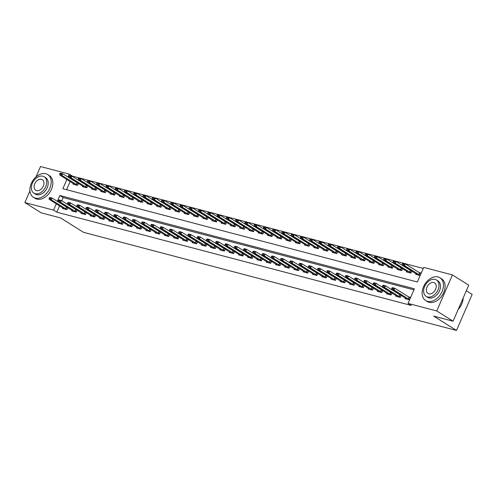 <?xml version="1.0" encoding="UTF-8"?>
<svg xmlns="http://www.w3.org/2000/svg" width="497" height="497" viewBox="0 0 497 497"><rect width="100%" height="100%" fill="white"/><g stroke="black" fill="none" stroke-linecap="round" stroke-linejoin="round"><path stroke-width="0.75" d="M466.316 290.764L472.15 294.423L456.482 330.455L83.477 232.304L60.622 217.947L41.176 212.828L24.85 202.577L29.919 190.916M36.001 176.92L40.518 166.545L69.226 174.099L67.94 177.05M423.245 268.442L72.487 176.149L69.226 174.099M66.902 179.436L62.87 188.705L417.356 281.979L423.711 267.374L452.419 274.928L436.751 310.96L408.043 303.406L414.392 288.8L59.907 195.52L57.354 201.391M436.751 310.96L453.078 321.211L468.739 285.185L452.419 274.928M70.164 181.486L66.604 189.686M73.407 183.523L73.121 184.182L77.569 185.356L78.458 183.312M77.252 182.561L76.327 182.312M82.67 185.959L82.384 186.623L86.826 187.791L87.714 185.748M86.515 184.996L85.59 184.754M91.933 188.4L91.641 189.059L96.089 190.227L96.977 188.189M95.772 187.431L94.846 187.189M101.189 190.836L100.903 191.494L105.352 192.662L106.234 190.624M105.035 189.866L104.109 189.624M110.452 193.271L110.166 193.929L114.608 195.104L115.497 193.06M114.291 192.308L113.366 192.059M119.709 195.706L119.423 196.371L123.871 197.539L124.759 195.495M123.554 194.743L122.629 194.501M128.971 198.148L128.686 198.806L133.128 199.974L134.016 197.936M132.817 197.179L131.891 196.936M138.234 200.583L137.942 201.242L142.39 202.409L143.279 200.372M142.074 199.614L141.148 199.372M147.491 203.018L147.205 203.677L151.653 204.845L152.536 202.807M151.337 202.049L150.411 201.807M156.754 205.454L156.468 206.112L160.91 207.286L161.798 205.242M160.593 204.491L159.667 204.242M166.01 207.889L165.725 208.554L170.173 209.722L171.061 207.678M169.856 206.926L168.93 206.684M175.273 210.33L174.987 210.989L179.429 212.157L180.318 210.119M179.119 209.361L178.193 209.119M184.536 212.766L184.244 213.424L188.692 214.592L189.581 212.554M188.375 211.797L187.45 211.554M193.793 215.201L193.507 215.86L197.955 217.034L198.837 214.99M197.638 214.238L196.713 213.99M203.056 217.636L202.77 218.301L207.212 219.469L208.1 217.425M206.895 216.673L205.969 216.431M212.312 220.078L212.026 220.736L216.475 221.904L217.363 219.867M216.158 219.109L215.232 218.866M221.575 222.513L221.289 223.172L225.731 224.34L226.62 222.302M225.421 221.544L224.495 221.302M230.838 224.948L230.546 225.607L234.994 226.775L235.882 224.737M234.677 223.979L233.752 223.737M240.094 227.384L239.809 228.042L244.257 229.216L245.139 227.172M243.94 226.421L243.014 226.172M249.357 229.819L249.072 230.484L253.513 231.652L254.402 229.608M253.197 228.856L252.271 228.614M258.614 232.261L258.328 232.919L262.776 234.087L263.665 232.049M262.459 231.291L261.534 231.049M267.877 234.696L267.591 235.354L272.033 236.522L272.921 234.485M271.722 233.727L270.797 233.484M277.14 237.131L276.848 237.79L281.296 238.964L282.184 236.92M280.979 236.162L280.053 235.92M286.396 239.566L286.11 240.225L290.559 241.399L291.441 239.355M290.242 238.603L289.316 238.355M295.659 242.008L295.373 242.666L299.815 243.834L300.704 241.797M299.498 241.039L298.573 240.797M304.916 244.443L304.63 245.102L309.078 246.27L309.966 244.232M308.761 243.474L307.836 243.232M314.179 246.879L313.893 247.537L318.335 248.705L319.223 246.667M318.024 245.909L317.098 245.667M323.441 249.314L323.149 249.972L327.598 251.147L328.486 249.103M327.281 248.351L326.355 248.102M332.698 251.749L332.412 252.414L336.86 253.582L337.743 251.538M336.544 250.786L335.618 250.544M341.961 254.191L341.675 254.849L346.117 256.017L347.005 253.979M345.8 253.221L344.875 252.979M351.217 256.626L350.932 257.284L355.38 258.452L356.268 256.415M355.063 255.657L354.137 255.415M360.48 259.061L360.195 259.72L364.636 260.894L365.525 258.85M364.326 258.092L363.4 257.85M369.743 261.497L369.451 262.155L373.899 263.329L374.788 261.285M373.582 260.534L372.657 260.285M379 263.938L378.714 264.597L383.162 265.765L384.044 263.727M382.845 262.969L381.92 262.727M388.263 266.373L387.977 267.032L392.419 268.2L393.307 266.162M392.102 265.404L391.176 265.162M397.519 268.809L397.233 269.467L401.682 270.635L402.57 268.597M401.365 267.84L400.439 267.597M406.782 271.244L406.496 271.902L410.938 273.077L411.827 271.033M410.628 270.281L409.702 270.033M416.045 273.679L415.753 274.344L420.176 275.506M421.232 273.07L418.959 272.474M59.584 205.833L56.82 212.182L411.311 305.456L408.043 303.406M413.933 289.869L63.175 197.57L61.777 200.788M62.827 207.87L62.535 208.529L66.983 209.697L67.872 207.659M66.666 206.901L65.741 206.659M72.084 210.306L71.798 210.964L76.24 212.132L77.128 210.094M75.929 209.336L75.004 209.094M81.346 212.741L81.061 213.399L85.503 214.574L86.391 212.53M85.186 211.778L84.26 211.529M90.603 215.176L90.317 215.841L94.765 217.009L95.648 214.965M94.449 214.213L93.523 213.971M99.866 217.618L99.58 218.276L104.022 219.444L104.91 217.406M103.711 216.649L102.78 216.406M109.129 220.053L108.837 220.711L113.285 221.879L114.173 219.842M112.968 219.084L112.042 218.842M118.385 222.488L118.1 223.147L122.542 224.321L123.43 222.277M122.231 221.525L121.305 221.277M127.648 224.924L127.362 225.588L131.804 226.756L132.693 224.712M131.488 223.961L130.562 223.718M136.905 227.365L136.619 228.024L141.067 229.192L141.949 227.154M140.75 226.396L139.825 226.154M146.168 229.8L145.882 230.459L150.324 231.627L151.212 229.589M150.013 228.831L149.088 228.589M155.431 232.236L155.139 232.894L159.587 234.062L160.475 232.024M159.27 231.267L158.344 231.024M164.687 234.671L164.401 235.329L168.843 236.504L169.732 234.46M168.533 233.708L167.607 233.46M173.95 237.106L173.664 237.771L178.106 238.939L178.995 236.895M177.789 236.143L176.864 235.901M183.207 239.548L182.921 240.206L187.369 241.374L188.257 239.337M187.052 238.579L186.126 238.336M192.469 241.983L192.184 242.642L196.626 243.81L197.514 241.772M196.315 241.014L195.389 240.772M201.732 244.418L201.44 245.077L205.888 246.251L206.777 244.207M205.572 243.455L204.646 243.207M210.989 246.854L210.703 247.518L215.151 248.686L216.033 246.642M214.834 245.891L213.909 245.648M220.252 249.295L219.966 249.954L224.408 251.122L225.296 249.084M224.091 248.326L223.165 248.084M229.508 251.73L229.223 252.389L233.671 253.557L234.559 251.519M233.354 250.761L232.428 250.519M238.771 254.166L238.485 254.824L242.927 255.992L243.816 253.955M242.617 253.197L241.691 252.954M248.034 256.601L247.742 257.26L252.19 258.434L253.079 256.39M251.873 255.638L250.948 255.39M257.291 259.036L257.005 259.701L261.453 260.869L262.335 258.825M261.136 258.073L260.211 257.831M266.554 261.478L266.268 262.136L270.71 263.304L271.598 261.267M270.393 260.509L269.467 260.266M275.81 263.913L275.524 264.572L279.973 265.74L280.861 263.702M279.656 262.944L278.73 262.702M285.073 266.349L284.787 267.007L289.229 268.181L290.118 266.137M288.919 265.379L287.993 265.137M294.336 268.784L294.044 269.442L298.492 270.616L299.38 268.573M298.175 267.821L297.249 267.572M303.592 271.225L303.307 271.884L307.755 273.052L308.637 271.014M307.438 270.256L306.512 270.014M312.855 273.661L312.57 274.319L317.011 275.487L317.9 273.449M316.695 272.691L315.769 272.449M322.112 276.096L321.826 276.754L326.274 277.922L327.163 275.885M325.957 275.127L325.032 274.884M331.375 278.531L331.089 279.19L335.531 280.364L336.419 278.32M335.22 277.568L334.295 277.32M340.638 280.967L340.346 281.631L344.794 282.799L345.682 280.755M344.477 280.004L343.551 279.761M349.894 283.408L349.608 284.067L354.057 285.235L354.939 283.197M353.74 282.439L352.814 282.197M359.157 285.843L358.871 286.502L363.313 287.67L364.202 285.632M362.996 284.874L362.071 284.632M368.414 288.279L368.128 288.937L372.576 290.111L373.464 288.067M372.259 287.309L371.334 287.067M377.677 290.714L377.391 291.372L381.833 292.547L382.721 290.503M381.522 289.751L380.596 289.502M386.939 293.155L386.647 293.814L391.096 294.982L391.984 292.944M390.779 292.186L389.853 291.944M396.196 295.591L395.91 296.249L400.358 297.417L401.241 295.38M400.042 294.622L399.116 294.379M405.459 298.026L405.173 298.685L409.59 299.846M410.646 297.411L408.372 296.815M453.078 321.211L433.626 316.098L456.482 330.455M56.82 212.182L53.558 210.125L24.85 202.577M56.316 203.782L53.558 210.125M63.175 197.57L59.907 195.52M49.253 197.843L49.128 198.135L50.24 198.427L50.365 198.135L49.253 197.843L49.868 197.495L52.092 198.079L67.797 207.827M50.365 198.135L52.092 198.079L51.328 199.837L67.033 209.585M64.38 209.013L49.104 199.247L51.328 199.837L50.24 198.427M49.128 198.135L49.104 199.247M78.383 183.486L62.672 173.739L61.914 175.491L59.69 174.907L74.966 184.667M60.951 173.788L59.839 173.496L59.715 173.788L60.827 174.08L62.672 173.739L60.454 173.155L59.839 173.496M77.619 185.238L61.914 175.491L60.827 174.08M59.69 174.907L59.715 173.788M58.516 200.279L58.391 200.571L59.503 200.863L59.628 200.571L58.516 200.279L59.124 199.937L61.348 200.521L77.054 210.268M59.628 200.571L61.348 200.521L60.584 202.273L76.296 212.02M73.643 211.449L58.366 201.689L60.584 202.273L59.503 200.863M58.391 200.571L58.366 201.689M67.778 202.714L67.648 203.006L68.76 203.298L68.89 203.006L67.778 202.714L68.387 202.372L70.611 202.956L86.316 212.704M68.89 203.006L70.611 202.956L69.847 204.708L85.552 214.455M82.9 213.884L67.623 204.124L69.847 204.708L68.76 203.298M67.648 203.006L67.623 204.124M77.035 205.149L76.911 205.441L78.023 205.733L78.147 205.441L77.035 205.149L77.65 204.807L79.868 205.391L95.573 215.139M78.147 205.441L79.868 205.391L79.11 207.143L94.815 216.891M92.162 216.325L76.886 206.559L79.11 207.143L78.023 205.733M76.911 205.441L76.886 206.559M87.64 185.921L71.935 176.174L71.17 177.926L68.953 177.342L84.229 187.108M70.214 176.224L69.102 175.932L68.971 176.224L70.083 176.516L71.935 176.174L69.71 175.59L69.102 175.932M86.876 187.673L71.17 177.926L70.083 176.516M68.953 177.342L68.971 176.224M96.903 188.357L81.197 178.609L80.433 180.361L78.209 179.777L93.486 189.543M79.47 178.659L78.364 178.367L78.234 178.659L79.346 178.957L81.197 178.609L78.973 178.025L78.364 178.367M96.138 190.109L80.433 180.361L79.346 178.957M78.209 179.777L78.234 178.659M106.159 190.792L90.454 181.051L89.696 182.803L87.472 182.219L102.749 191.979M88.733 181.101L87.621 180.809L87.497 181.101L88.609 181.393L90.454 181.051L88.23 180.461L87.621 180.809M105.401 192.55L89.696 182.803L88.609 181.393M87.472 182.219L87.497 181.101M86.298 207.584L86.167 207.876L87.279 208.175L87.41 207.876L86.298 207.584L86.907 207.243L89.131 207.827L104.836 217.574M87.41 207.876L89.131 207.827L88.367 209.579L104.072 219.326M101.419 218.761L86.149 208.995L88.367 209.579L87.279 208.175M86.167 207.876L86.149 208.995M115.422 193.234L99.717 183.486L98.953 185.238L96.729 184.654L112.005 194.414M97.996 183.536L96.884 183.244L96.753 183.536L97.866 183.828L99.717 183.486L97.493 182.902L96.884 183.244M114.658 194.986L98.953 185.238L97.866 183.828M96.729 184.654L96.753 183.536M45.83 173.739A13.431 9.35 -57.9 0 0 31.901 182.188A13.431 9.35 -57.9 0 0 33.392 197.284A13.431 9.35 -57.9 0 0 35.25 198.086A13.431 9.35 -57.9 0 0 49.178 189.637A13.431 9.35 -57.9 0 0 47.687 174.54A13.431 9.35 -57.9 0 0 45.83 173.739M33.392 197.284L35.026 198.309A13.431 9.35 -57.9 0 0 36.877 199.111A13.431 9.35 -57.9 0 0 50.812 190.668A13.431 9.35 -57.9 0 0 49.315 175.565L47.687 174.54M44.183 176.783L45.687 177.721A9.673 6.734 122.1 0 1 46.761 188.593A9.673 6.734 122.1 0 1 36.728 194.675A9.673 6.734 122.1 0 1 35.393 194.103L33.895 193.159A9.673 6.734 -57.9 0 0 35.225 193.731A9.673 6.734 -57.9 0 0 45.258 187.655A9.673 6.734 -57.9 0 0 44.183 176.783A9.673 6.734 -57.9 0 0 42.848 176.205A9.673 6.734 -57.9 0 0 32.814 182.287A9.673 6.734 -57.9 0 0 33.895 193.159M36.585 190.618A6.231 4.343 -57.9 0 0 43.046 186.698A6.231 4.343 -57.9 0 0 42.351 179.69A6.231 4.343 -57.9 0 0 41.493 179.324A6.231 4.343 -57.9 0 0 35.032 183.238A6.231 4.343 -57.9 0 0 35.722 190.245A6.231 4.343 -57.9 0 0 36.585 190.618M438.099 276.959A13.431 9.35 -57.9 0 0 424.171 285.402A13.431 9.35 -57.9 0 0 425.662 300.505A13.431 9.35 -57.9 0 0 427.519 301.3A13.431 9.35 -57.9 0 0 441.448 292.857A13.431 9.35 -57.9 0 0 439.957 277.755A13.431 9.35 -57.9 0 0 438.099 276.959M425.662 300.505L427.296 301.53A13.431 9.35 -57.9 0 0 429.147 302.325A13.431 9.35 -57.9 0 0 443.082 293.882A13.431 9.35 -57.9 0 0 441.584 278.78L439.957 277.755M436.453 279.997L437.95 280.942A9.673 6.734 122.1 0 1 439.031 291.814A9.673 6.734 122.1 0 1 428.998 297.896A9.673 6.734 122.1 0 1 427.662 297.318L426.165 296.374A9.673 6.734 -57.9 0 0 427.495 296.951A9.673 6.734 -57.9 0 0 437.528 290.869A9.673 6.734 -57.9 0 0 436.453 279.997A9.673 6.734 -57.9 0 0 435.117 279.42A9.673 6.734 -57.9 0 0 425.084 285.502A9.673 6.734 -57.9 0 0 426.165 296.374M428.849 293.833A6.231 4.343 -57.9 0 0 435.316 289.913A6.231 4.343 -57.9 0 0 434.62 282.911A6.231 4.343 -57.9 0 0 433.763 282.538A6.231 4.343 -57.9 0 0 427.296 286.458A6.231 4.343 -57.9 0 0 427.992 293.46A6.231 4.343 -57.9 0 0 428.849 293.833M458.215 309.389A13.431 9.35 -57.9 0 0 458.482 309.103A13.431 9.35 -57.9 0 0 461.943 303.592A13.431 9.35 -57.9 0 0 463.192 297.952M461.93 303.63A13.108 9.126 122.1 0 1 461.912 303.667A13.108 9.126 122.1 0 1 458.538 309.041A13.108 9.126 122.1 0 1 458.507 309.072M95.554 210.026L95.43 210.318L96.542 210.61L96.666 210.318L95.554 210.026L96.169 209.678L98.394 210.268L114.099 220.009M96.666 210.318L98.394 210.268L97.629 212.02L113.335 221.768M110.682 221.196L95.405 211.436L97.629 212.02L96.542 210.61M95.43 210.318L95.405 211.436M124.685 195.669L108.973 185.921L108.216 187.673L105.991 187.089L121.268 196.855M107.253 185.971L106.141 185.679L106.016 185.971L107.128 186.263L108.973 185.921L106.756 185.338L106.141 185.679M123.921 197.421L108.216 187.673L107.128 186.263M105.991 187.089L106.016 185.971M104.817 212.461L104.693 212.753L105.805 213.045L105.929 212.753L104.817 212.461L105.426 212.12L107.65 212.704L123.355 222.451M105.929 212.753L107.65 212.704L106.886 214.455L122.597 224.203M119.945 223.631L104.668 213.872L106.886 214.455L105.805 213.045M104.693 212.753L104.668 213.872M133.941 198.104L118.236 188.357L117.472 190.109L115.254 189.525L130.531 199.291M116.515 188.406L115.403 188.114L115.273 188.406L116.385 188.698L118.236 188.357L116.012 187.773L115.403 188.114M133.177 199.856L117.472 190.109L116.385 188.698M115.254 189.525L115.273 188.406M114.08 214.897L113.95 215.189L115.062 215.481L115.192 215.189L114.08 214.897L114.689 214.555L116.913 215.139L132.618 224.886M115.192 215.189L116.913 215.139L116.149 216.891L131.854 226.638M129.201 226.073L113.925 216.307L116.149 216.891L115.062 215.481M113.95 215.189L113.925 216.307M143.204 200.54L127.499 190.792L126.735 192.55L124.511 191.96L139.787 201.726M125.772 190.848L124.666 190.556L124.536 190.848L125.648 191.14L127.499 190.792L125.275 190.208L124.666 190.556M142.44 202.298L126.735 192.55L125.648 191.14M124.511 191.96L124.536 190.848M123.337 217.332L123.213 217.624L124.325 217.916L124.449 217.624L123.337 217.332L123.952 216.99L126.17 217.574L141.881 227.322M124.449 217.624L126.17 217.574L125.412 219.326L141.117 229.074M138.464 228.508L123.188 218.742L125.412 219.326L124.325 217.916M123.213 217.624L123.188 218.742M152.461 202.981L136.756 193.234L135.998 194.986L133.774 194.402L149.05 204.161M135.035 193.283L133.923 192.991L133.799 193.283L134.911 193.575L136.756 193.234L134.532 192.65L133.923 192.991M151.703 204.733L135.998 194.986L134.911 193.575M133.774 194.402L133.799 193.283M132.6 219.773L132.469 220.065L133.581 220.357L133.712 220.065L132.6 219.773L133.208 219.425L135.433 220.009L151.138 229.757M133.712 220.065L135.433 220.009L134.668 221.768L150.374 231.515M147.721 230.943L132.45 221.177L134.668 221.768L133.581 220.357M132.469 220.065L132.45 221.177M161.724 205.416L146.019 195.669L145.254 197.421L143.03 196.837L158.307 206.597M144.298 195.719L143.186 195.427L143.055 195.719L144.167 196.011L146.019 195.669L143.795 195.085L143.186 195.427M160.96 207.168L145.254 197.421L144.167 196.011M143.03 196.837L143.055 195.719M141.862 222.209L141.732 222.501L142.844 222.793L142.968 222.501L141.862 222.209L142.471 221.867L144.695 222.451L160.401 232.198M142.968 222.501L144.695 222.451L143.931 224.203L159.636 233.95M156.984 233.379L141.707 223.619L143.931 224.203L142.844 222.793M141.732 222.501L141.707 223.619M170.987 207.852L155.275 198.104L154.517 199.856L152.293 199.272L167.57 209.038M153.554 198.154L152.442 197.862L152.318 198.154L153.43 198.446L155.275 198.104L153.057 197.52L152.442 197.862M170.222 209.604L154.517 199.856L153.43 198.446M152.293 199.272L152.318 198.154M151.119 224.644L150.995 224.936L152.107 225.228L152.231 224.936L151.119 224.644L151.728 224.302L153.952 224.886L169.657 234.634M152.231 224.936L153.952 224.886L153.188 226.638L168.899 236.386M166.246 235.814L150.97 226.054L153.188 226.638L152.107 225.228M150.995 224.936L150.97 226.054M180.243 210.287L164.538 200.54L163.774 202.291L161.556 201.707L176.833 211.473M162.817 200.589L161.705 200.297L161.575 200.589L162.687 200.881L164.538 200.54L162.314 199.956L161.705 200.297M179.479 212.039L163.774 202.291L162.687 200.881M161.556 201.707L161.575 200.589M160.382 227.079L160.251 227.371L161.363 227.663L161.494 227.371L160.382 227.079L160.991 226.738L163.215 227.322L178.92 237.069M161.494 227.371L163.215 227.322L162.451 229.074L178.156 238.821M175.503 238.256L160.227 228.49L162.451 229.074L161.363 227.663M160.251 227.371L160.227 228.49M189.506 212.722L173.801 202.981L173.037 204.733L170.813 204.149L186.089 213.909M172.074 203.031L170.968 202.739L170.838 203.031L171.95 203.323L173.801 202.981L171.577 202.391L170.968 202.739M188.742 214.48L173.037 204.733L171.95 203.323M170.813 204.149L170.838 203.031M169.639 229.515L169.514 229.807L170.626 230.099L170.751 229.807L169.639 229.515L170.254 229.173L172.471 229.757L188.183 239.504M170.751 229.807L172.471 229.757L171.713 231.509L187.419 241.256M184.766 240.691L169.489 230.925L171.713 231.509L170.626 230.099M169.514 229.807L169.489 230.925M198.763 215.164L183.058 205.416L182.3 207.168L180.076 206.584L195.352 216.344M181.337 205.466L180.225 205.174L180.1 205.466L181.212 205.758L183.058 205.416L180.833 204.832L180.225 205.174M198.005 216.916L182.3 207.168L181.212 205.758M180.076 206.584L180.1 205.466M178.901 231.956L178.771 232.248L179.883 232.54L180.013 232.248L178.901 231.956L179.51 231.608L181.734 232.198L197.439 241.94M180.013 232.248L181.734 232.198L180.97 233.95L196.675 243.698M194.029 243.126L178.752 233.366L180.97 233.95L179.883 232.54M178.771 232.248L178.752 233.366M208.026 217.599L192.32 207.852L191.556 209.604L189.332 209.02L204.609 218.786M190.6 207.901L189.487 207.609L189.357 207.901L190.469 208.193L192.32 207.852L190.096 207.268L189.487 207.609M207.261 219.351L191.556 209.604L190.469 208.193M189.332 209.02L189.357 207.901M188.164 234.391L188.034 234.683L189.146 234.975L189.27 234.683L188.164 234.391L188.773 234.05L190.997 234.634L206.702 244.381M189.27 234.683L190.997 234.634L190.233 236.386L205.938 246.133M203.285 245.561L188.009 235.802L190.233 236.386L189.146 234.975M188.034 234.683L188.009 235.802M217.288 220.034L201.577 210.287L200.819 212.039L198.595 211.455L213.872 221.221M199.856 210.337L198.744 210.045L198.62 210.337L199.732 210.629L201.577 210.287L199.359 209.703L198.744 210.045M216.524 221.786L200.819 212.039L199.732 210.629M198.595 211.455L198.62 210.337M197.421 236.827L197.297 237.119L198.409 237.411L198.533 237.119L197.421 236.827L198.03 236.485L200.254 237.069L215.959 246.816M198.533 237.119L200.254 237.069L199.496 238.821L215.201 248.568M212.548 248.003L197.272 238.237L199.496 238.821L198.409 237.411M197.297 237.119L197.272 238.237M226.545 222.47L210.84 212.722L210.076 214.48L207.858 213.89L223.134 223.656M209.119 212.778L208.007 212.486L207.883 212.778L208.988 213.07L210.84 212.722L208.616 212.138L208.007 212.486M225.781 224.222L210.076 214.48L208.988 213.07M207.858 213.89L207.883 212.778M206.684 239.262L206.553 239.554L207.665 239.846L207.796 239.554L206.684 239.262L207.292 238.92L209.517 239.504L225.222 249.252M207.796 239.554L209.517 239.504L208.752 241.256L224.458 251.004M221.805 250.438L206.528 240.672L208.752 241.256L207.665 239.846M206.553 239.554L206.528 240.672M235.808 224.911L220.103 215.164L219.339 216.916L217.114 216.332L232.391 226.092M218.376 215.213L217.27 214.921L217.139 215.213L218.251 215.505L220.103 215.164L217.879 214.574L217.27 214.921M235.044 226.663L219.339 216.916L218.251 215.505M217.114 216.332L217.139 215.213M215.94 241.704L215.816 241.996L216.928 242.287L217.052 241.996L215.94 241.704L216.555 241.356L218.773 241.94L234.485 251.687M217.052 241.996L218.773 241.94L218.015 243.698L233.72 253.439M231.068 252.874L215.791 243.108L218.015 243.698L216.928 242.287M215.816 241.996L215.791 243.108M245.064 227.346L229.359 217.599L228.601 219.351L226.377 218.767L241.654 228.527M227.638 217.649L226.526 217.357L226.402 217.649L227.514 217.941L229.359 217.599L227.135 217.015L226.526 217.357M244.307 229.098L228.601 219.351L227.514 217.941M226.377 218.767L226.402 217.649M225.203 244.139L225.073 244.431L226.185 244.723L226.315 244.431L225.203 244.139L225.812 243.791L228.036 244.381L243.741 254.129M226.315 244.431L228.036 244.381L227.272 246.133L242.977 255.88M240.331 255.309L225.054 245.549L227.272 246.133L226.185 244.723M225.073 244.431L225.054 245.549M254.327 229.782L238.622 220.034L237.858 221.786L235.634 221.202L250.91 230.968M236.901 220.084L235.789 219.792L235.659 220.084L236.771 220.376L238.622 220.034L236.398 219.45L235.789 219.792M253.563 231.534L237.858 221.786L236.771 220.376M235.634 221.202L235.659 220.084M234.466 246.574L234.335 246.866L235.448 247.158L235.572 246.866L234.466 246.574L235.075 246.232L237.299 246.816L253.004 256.564M235.572 246.866L237.299 246.816L236.535 248.568L252.24 258.316M249.587 257.744L234.311 247.984L236.535 248.568L235.448 247.158M234.335 246.866L234.311 247.984M263.59 232.217L247.879 222.47L247.121 224.222L244.897 223.638L260.173 233.404M246.158 222.519L245.046 222.227L244.922 222.519L246.034 222.811L247.879 222.47L245.661 221.886L245.046 222.227M262.826 233.969L247.121 224.222L246.034 222.811M244.897 223.638L244.922 222.519M243.723 249.009L243.598 249.301L244.71 249.593L244.835 249.301L243.723 249.009L244.331 248.668L246.555 249.252L262.261 258.999M244.835 249.301L246.555 249.252L245.798 251.004L261.503 260.751M258.85 260.186L243.573 250.42L245.798 251.004L244.71 249.593M243.598 249.301L243.573 250.42M272.847 234.652L257.142 224.905L256.377 226.663L254.16 226.079L269.436 235.839M255.421 224.961L254.309 224.669L254.184 224.961L255.29 225.253L257.142 224.905L254.918 224.321L254.309 224.669M272.083 236.41L256.377 226.663L255.29 225.253M254.16 226.079L254.184 224.961M252.985 251.445L252.855 251.737L253.967 252.029L254.097 251.737L252.985 251.445L253.594 251.103L255.818 251.687L271.524 261.434M254.097 251.737L255.818 251.687L255.054 253.439L270.759 263.186M268.107 262.621L252.83 252.855L255.054 253.439L253.967 252.029M252.855 251.737L252.83 252.855M282.11 237.094L266.404 227.346L265.64 229.098L263.416 228.514L278.693 238.274M264.677 227.396L263.572 227.104L263.441 227.396L264.553 227.688L266.404 227.346L264.18 226.762L263.572 227.104M281.345 238.846L265.64 229.098L264.553 227.688M263.416 228.514L263.441 227.396M262.242 253.886L262.118 254.178L263.23 254.47L263.354 254.178L262.242 253.886L262.857 253.538L265.075 254.122L280.786 263.87M263.354 254.178L265.075 254.122L264.317 255.88L280.022 265.628M277.369 265.056L262.093 255.296L264.317 255.88L263.23 254.47M262.118 254.178L262.093 255.296M291.366 239.529L275.661 229.782L274.903 231.534L272.679 230.95L287.956 240.716M273.94 229.831L272.828 229.539L272.704 229.831L273.816 230.123L275.661 229.782L273.437 229.198L272.828 229.539M290.608 241.281L274.903 231.534L273.816 230.123M272.679 230.95L272.704 229.831M271.505 256.322L271.374 256.614L272.486 256.906L272.617 256.614L271.505 256.322L272.114 255.98L274.338 256.564L290.043 266.311M272.617 256.614L274.338 256.564L273.574 258.316L289.279 268.063M286.632 267.492L271.356 257.732L273.574 258.316L272.486 256.906M271.374 256.614L271.356 257.732M300.629 241.964L284.924 232.217L284.16 233.969L281.936 233.385L297.212 243.151M283.203 232.267L282.091 231.975L281.961 232.267L283.073 232.559L284.924 232.217L282.7 231.633L282.091 231.975M299.865 243.716L284.16 233.969L283.073 232.559M281.936 233.385L281.961 232.267M280.768 258.757L280.637 259.049L281.749 259.341L281.874 259.049L280.768 258.757L281.377 258.415L283.601 258.999L299.306 268.747M281.874 259.049L283.601 258.999L282.836 260.751L298.542 270.498M295.889 269.933L280.612 260.167L282.836 260.751L281.749 259.341M280.637 259.049L280.612 260.167M309.892 244.4L294.181 234.652L293.423 236.41L291.199 235.82L306.475 245.586M292.46 234.708L291.348 234.41L291.223 234.708L292.335 235L294.181 234.652L291.963 234.068L291.348 234.41M309.128 246.152L293.423 236.41L292.335 235M291.199 235.82L291.223 234.708M290.024 261.192L289.9 261.484L291.012 261.776L291.136 261.484L290.024 261.192L290.633 260.85L292.857 261.434L308.562 271.182M291.136 261.484L292.857 261.434L292.099 263.186L307.805 272.934M305.152 272.368L289.875 262.602L292.099 263.186L291.012 261.776M289.9 261.484L289.875 262.602M319.149 246.841L303.443 237.094L302.679 238.846L300.461 238.262L315.738 248.022M301.722 237.144L300.61 236.852L300.486 237.144L301.592 237.436L303.443 237.094L301.219 236.504L300.61 236.852M318.391 248.593L302.679 238.846L301.592 237.436M300.461 238.262L300.486 237.144M299.287 263.627L299.157 263.926L300.269 264.218L300.399 263.926L299.287 263.627L299.896 263.286L302.12 263.87L317.825 273.617M300.399 263.926L302.12 263.87L301.356 265.628L317.061 275.369M314.408 274.804L299.132 265.038L301.356 265.628L300.269 264.218M299.157 263.926L299.132 265.038M328.411 249.277L312.706 239.529L311.942 241.281L309.718 240.697L324.995 250.457M310.979 239.579L309.873 239.287L309.743 239.579L310.855 239.871L312.706 239.529L310.482 238.945L309.873 239.287M327.647 251.028L311.942 241.281L310.855 239.871M309.718 240.697L309.743 239.579M308.544 266.069L308.42 266.361L309.532 266.653L309.656 266.361L308.544 266.069L309.159 265.721L311.377 266.311L327.088 276.059M309.656 266.361L311.377 266.311L310.619 268.063L326.324 277.811M323.671 277.239L308.395 267.479L310.619 268.063L309.532 266.653M308.42 266.361L308.395 267.479M337.668 251.712L321.963 241.964L321.205 243.716L318.981 243.132L334.257 252.898M320.242 242.014L319.13 241.722L319.006 242.014L320.118 242.306L321.963 241.964L319.739 241.38L319.13 241.722M336.91 253.464L321.205 243.716L320.118 242.306M318.981 243.132L319.006 242.014M317.807 268.504L317.676 268.796L318.788 269.088L318.919 268.796L317.807 268.504L318.415 268.163L320.64 268.747L336.345 278.494M318.919 268.796L320.64 268.747L319.875 270.498L335.581 280.246M332.934 279.674L317.658 269.914L319.875 270.498L318.788 269.088M317.676 268.796L317.658 269.914M346.931 254.147L331.226 244.4L330.462 246.152L328.237 245.568L343.514 255.334M329.505 244.449L328.393 244.157L328.262 244.449L329.374 244.741L331.226 244.4L329.002 243.816L328.393 244.157M346.167 255.899L330.462 246.152L329.374 244.741M328.237 245.568L328.262 244.449M327.069 270.94L326.939 271.232L328.051 271.524L328.175 271.232L327.069 270.94L327.678 270.598L329.902 271.182L345.608 280.929M328.175 271.232L329.902 271.182L329.138 272.934L344.843 282.681M342.191 282.116L326.914 272.35L329.138 272.934L328.051 271.524M326.939 271.232L326.914 272.35M356.194 256.582L340.482 246.835L339.724 248.593L337.5 248.003L352.777 257.769M338.761 246.891L337.649 246.599L337.525 246.891L338.637 247.183L340.482 246.835L338.264 246.251L337.649 246.599M355.43 258.341L339.724 248.593L338.637 247.183M337.5 248.003L337.525 246.891M336.326 273.375L336.202 273.667L337.314 273.959L337.438 273.667L336.326 273.375L336.935 273.033L339.159 273.617L354.864 283.365M337.438 273.667L339.159 273.617L338.401 275.369L354.106 285.116M351.454 284.551L336.177 274.785L338.401 275.369L337.314 273.959M336.202 273.667L336.177 274.785M365.45 259.024L349.745 249.277L348.981 251.028L346.763 250.445L362.04 260.204M348.024 249.326L346.912 249.034L346.788 249.326L347.894 249.618L349.745 249.277L347.521 248.693L346.912 249.034M364.692 260.776L348.981 251.028L347.894 249.618M346.763 250.445L346.788 249.326M345.589 275.816L345.458 276.108L346.571 276.4L346.701 276.108L345.589 275.816L346.198 275.468L348.422 276.052L364.127 285.8M346.701 276.108L348.422 276.052L347.658 277.811L363.363 287.558M360.71 286.986L345.434 277.22L347.658 277.811L346.571 276.4M345.458 276.108L345.434 277.22M374.713 261.459L359.008 251.712L358.244 253.464L356.02 252.88L371.296 262.646M357.281 251.762L356.175 251.47L356.045 251.762L357.157 252.054L359.008 251.712L356.784 251.128L356.175 251.47M373.949 263.211L358.244 253.464L357.157 252.054M356.02 252.88L356.045 251.762M354.846 278.252L354.721 278.544L355.833 278.836L355.958 278.544L354.846 278.252L355.461 277.91L357.678 278.494L373.39 288.241M355.958 278.544L357.678 278.494L356.921 280.246L372.626 289.993M369.973 289.422L354.696 279.662L356.921 280.246L355.833 278.836M354.721 278.544L354.696 279.662M383.97 263.895L368.265 254.147L367.507 255.899L365.283 255.315L380.559 265.081M366.544 254.197L365.432 253.905L365.307 254.197L366.419 254.489L368.265 254.147L366.047 253.563L365.432 253.905M383.212 265.647L367.507 255.899L366.419 254.489M365.283 255.315L365.307 254.197M364.108 280.687L363.984 280.979L365.09 281.271L365.22 280.979L364.108 280.687L364.717 280.345L366.941 280.929L382.647 290.677M365.22 280.979L366.941 280.929L366.177 282.681L381.882 292.429M379.236 291.863L363.959 282.097L366.177 282.681L365.09 281.271M363.984 280.979L363.959 282.097M393.233 266.33L377.527 256.582L376.763 258.334L374.539 257.75L389.816 267.516M375.807 256.638L374.695 256.34L374.564 256.632L375.676 256.93L377.527 256.582L375.303 255.998L374.695 256.34M392.468 268.082L376.763 258.334L375.676 256.93M374.539 257.75L374.564 256.632M373.371 283.122L373.241 283.414L374.353 283.706L374.477 283.414L373.371 283.122L373.98 282.781L376.204 283.365L391.909 293.112M374.477 283.414L376.204 283.365L375.44 285.116L391.145 294.864M388.492 294.299L373.216 284.532L375.44 285.116L374.353 283.706M373.241 283.414L373.216 284.532M402.495 268.771L386.784 259.024L386.026 260.776L383.802 260.192L399.079 269.952M385.063 259.074L383.951 258.782L383.827 259.074L384.939 259.366L386.784 259.024L384.566 258.434L383.951 258.782M401.731 270.523L386.026 260.776L384.939 259.366M383.802 260.192L383.827 259.074M382.628 285.558L382.504 285.85L383.616 286.148L383.74 285.856L382.628 285.558L383.237 285.216L385.461 285.8L401.166 295.547M383.74 285.856L385.461 285.8L384.703 287.552L400.408 297.299M397.755 296.734L382.479 286.968L384.703 287.552L383.616 286.148M382.504 285.85L382.479 286.968M411.752 271.207L396.047 261.459L395.283 263.211L393.065 262.627L408.341 272.387M394.326 261.509L393.214 261.217L393.09 261.509L394.196 261.801L396.047 261.459L393.823 260.875L393.214 261.217M410.994 272.959L395.283 263.211L394.196 261.801M393.065 262.627L393.09 261.509M391.891 287.999L391.76 288.291L392.872 288.583L393.003 288.291L391.891 287.999L392.5 287.651L394.724 288.241L410.404 297.976M393.003 288.291L394.724 288.241L393.959 289.993L409.646 299.728M407.012 299.169L391.735 289.409L393.959 289.993L392.872 288.583M391.76 288.291L391.735 289.409M420.99 273.63L405.31 263.895L404.546 265.647L402.322 265.063L417.598 274.829M403.583 263.944L402.477 263.652L402.346 263.944L403.458 264.236L405.31 263.895L403.086 263.311L402.477 263.652M420.226 275.381L404.546 265.647L403.458 264.236M402.322 265.063L402.346 263.944M65.927 208.995L66.685 207.243M65.691 208.858L66.455 207.106M77.041 182.766L76.277 184.517M77.271 182.896L76.513 184.648M75.184 211.43L75.948 209.678M74.954 211.3L75.718 209.541M84.447 213.865L85.211 212.113M84.217 213.735L84.975 211.983M93.709 216.301L94.467 214.549M93.473 216.17L94.237 214.418M86.298 185.201L85.54 186.953M86.534 185.331L85.77 187.083M95.561 187.636L94.797 189.388M95.791 187.773L95.033 189.525M104.824 190.071L104.059 191.823M105.053 190.208L104.289 191.96M102.966 218.742L103.73 216.99M102.736 218.605L103.494 216.854M114.08 192.507L113.322 194.265M114.316 192.643L113.552 194.395M112.229 221.177L112.987 219.425M111.993 221.041L112.757 219.289M123.343 194.948L122.579 196.7M123.573 195.079L122.815 196.831M121.485 223.613L122.25 221.861M121.256 223.482L122.02 221.724M132.6 197.384L131.842 199.135M132.836 197.514L132.072 199.272M130.748 226.048L131.512 224.296M130.518 225.918L131.276 224.166M141.862 199.819L141.098 201.571M142.092 199.956L141.334 201.707M140.011 228.49L140.769 226.731M139.775 228.353L140.539 226.601M151.125 202.254L150.361 204.012M151.355 202.391L150.591 204.143M149.268 230.925L150.032 229.173M149.038 230.788L149.796 229.036M160.382 204.696L159.624 206.448M160.618 204.826L159.854 206.578M158.531 233.36L159.288 231.608M158.294 233.23L159.059 231.472M169.645 207.131L168.881 208.883M169.875 207.261L169.117 209.013M167.787 235.795L168.551 234.044M167.557 235.665L168.321 233.913M178.901 209.566L178.143 211.318M179.137 209.703L178.373 211.455M177.05 238.231L177.814 236.479M176.82 238.1L177.578 236.348M188.164 212.002L187.4 213.753M188.394 212.138L187.636 213.89M186.313 240.672L187.071 238.92M186.077 240.536L186.841 238.784M197.427 214.437L196.663 216.195M197.657 214.574L196.893 216.325M195.57 243.108L196.334 241.356M195.34 242.971L196.098 241.219M206.684 216.878L205.926 218.63M206.92 217.009L206.156 218.761M204.832 245.543L205.59 243.791M204.596 245.412L205.36 243.654M215.947 219.314L215.182 221.066M216.176 219.444L215.418 221.202M214.089 247.978L214.853 246.226M213.859 247.848L214.623 246.096M225.203 221.749L224.445 223.501M225.439 221.886L224.675 223.638M223.352 250.42L224.116 248.662M223.122 250.283L223.88 248.531M234.466 224.184L233.702 225.936M234.702 224.321L233.938 226.073M232.615 252.855L233.373 251.103M232.379 252.718L233.143 250.966M243.729 226.626L242.965 228.378M243.959 226.756L243.195 228.508M241.871 255.29L242.635 253.538M241.641 255.154L242.399 253.402M252.985 229.061L252.227 230.813M253.221 229.192L252.457 230.943M251.134 257.726L251.892 255.974M250.898 257.595L251.662 255.843M262.248 231.496L261.484 233.248M262.478 231.633L261.72 233.385M260.391 260.161L261.155 258.409M260.161 260.03L260.925 258.278M271.505 233.932L270.747 235.684M271.741 234.068L270.977 235.82M269.654 262.602L270.418 260.85M269.424 262.466L270.182 260.714M280.768 236.367L280.004 238.125M281.004 236.504L280.24 238.256M278.916 265.038L279.674 263.286M278.68 264.901L279.444 263.149M290.031 238.808L289.266 240.56M290.26 238.939L289.496 240.691M288.173 267.473L288.937 265.721M287.943 267.343L288.701 265.584M299.287 241.244L298.529 242.996M299.523 241.374L298.759 243.132M297.436 269.908L298.194 268.156M297.2 269.778L297.964 268.026M308.55 243.679L307.786 245.431M308.78 243.816L308.022 245.568M306.692 272.35L307.457 270.592M306.463 272.213L307.227 270.461M317.807 246.114L317.049 247.866M318.043 246.251L317.279 248.003M315.955 274.785L316.719 273.033M315.725 274.648L316.483 272.896M327.069 248.556L326.305 250.308M327.306 248.686L326.541 250.438M325.218 277.22L325.976 275.468M324.982 277.084L325.746 275.332M336.332 250.991L335.568 252.743M336.562 251.122L335.798 252.874M334.475 279.656L335.239 277.904M334.245 279.525L335.003 277.773M345.589 253.427L344.831 255.178M345.825 253.557L345.061 255.315M343.738 282.091L344.496 280.339M343.502 281.961L344.266 280.209M354.852 255.862L354.088 257.614M355.082 255.998L354.324 257.75M352.994 284.532L353.758 282.774M352.764 284.396L353.529 282.644M364.108 258.297L363.35 260.055M364.344 258.434L363.58 260.186M362.257 286.968L363.021 285.216M362.027 286.831L362.785 285.079M373.371 260.739L372.607 262.491M373.607 260.869L372.843 262.621M371.52 289.403L372.278 287.651M371.284 289.273L372.048 287.514M382.634 263.174L381.87 264.926M382.864 263.304L382.1 265.063M380.777 291.838L381.541 290.086M380.547 291.708L381.305 289.956M391.891 265.609L391.133 267.361M392.127 265.746L391.363 267.498M390.039 294.28L390.804 292.522M389.803 294.143L390.567 292.391M401.154 268.045L400.389 269.796M401.383 268.181L400.625 269.933M399.296 296.715L400.06 294.963M399.066 296.579L399.83 294.827M410.41 270.486L409.652 272.238M410.646 270.616L409.882 272.368M408.559 299.151L409.323 297.399M408.329 299.014L409.087 297.262M419.673 272.921L418.909 274.673M419.909 273.052L419.145 274.804"/></g></svg>
